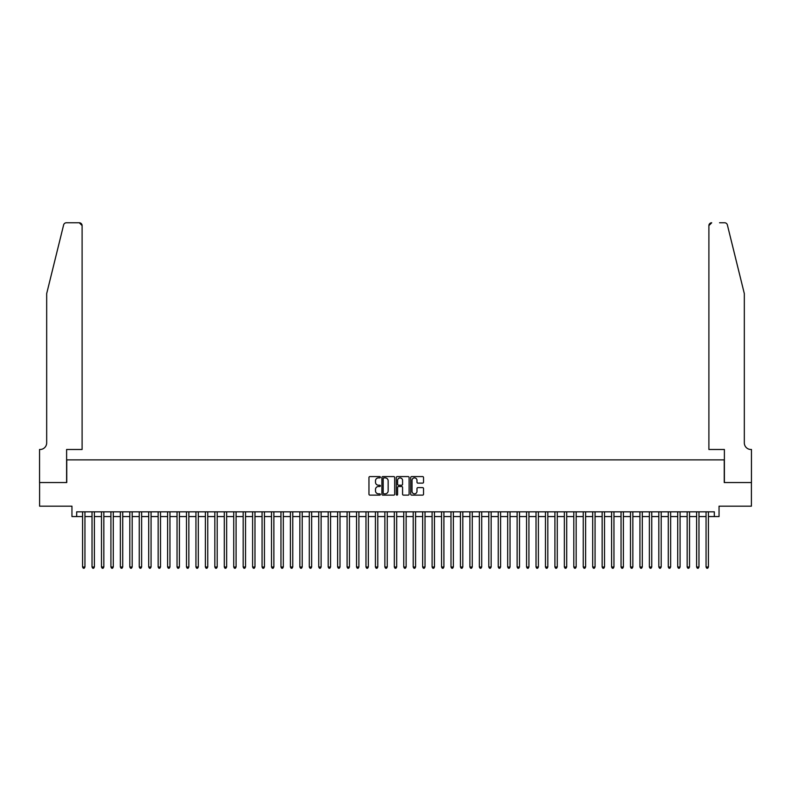 <?xml version="1.0" encoding="UTF-8"?>
<svg xmlns="http://www.w3.org/2000/svg" width="791" height="791" viewBox="0 0 791 791"><rect width="100%" height="100%" fill="white"/><g stroke="black" fill="none" stroke-linecap="round" stroke-linejoin="round"><path stroke-width="1.19" d="M380.382 477.23A0.653 0.653 0 0 0 379.739 476.587L369.881 476.587A0.929 0.929 0 0 0 368.962 477.517L368.962 494.207A0.929 0.929 0 0 0 369.881 495.126L379.739 495.126A0.653 0.653 0 0 0 380.382 494.484A0.653 0.653 0 0 0 379.739 493.831L378.464 493.831A2.966 2.966 0 0 1 375.498 490.865L375.498 489.471A2.966 2.966 0 0 1 378.464 486.505L379.739 486.505A0.653 0.653 0 0 0 380.382 485.862A0.653 0.653 0 0 0 379.739 485.209L378.464 485.209A2.966 2.966 0 0 1 375.498 482.243L375.498 480.849A2.966 2.966 0 0 1 378.464 477.883L379.739 477.883A0.653 0.653 0 0 0 380.382 477.23M422.602 483.123A0.929 0.929 0 0 0 423.531 482.194L423.531 477.517A0.929 0.929 0 0 0 422.602 476.587L411.656 476.587A0.929 0.929 0 0 0 410.727 477.517L410.727 494.207A0.929 0.929 0 0 0 411.656 495.126L422.602 495.126A0.929 0.929 0 0 0 423.531 494.207L423.531 488.541A0.929 0.929 0 0 0 422.602 487.622L417.915 487.622A0.929 0.929 0 0 0 416.986 488.541L416.986 491.349A2.482 2.482 0 0 1 414.504 493.831A2.482 2.482 0 0 1 412.032 491.349L412.032 480.364A2.482 2.482 0 0 1 414.504 477.883A2.482 2.482 0 0 1 416.986 480.364L416.986 482.194A0.929 0.929 0 0 0 417.915 483.123L422.602 483.123M76.678 516.563L76.678 511.836L714.322 511.836L714.322 516.563L719.049 516.563L719.049 506.171L751.401 506.171L751.401 482.55L724.24 482.55L724.24 459.878L66.76 459.878L66.76 482.55L39.599 482.55L39.599 506.171L71.951 506.171L71.951 516.563L82.58 516.563M394.689 477.517A0.929 0.929 0 0 0 393.76 476.587L382.824 476.587A0.929 0.929 0 0 0 381.895 477.517L381.895 494.207A0.929 0.929 0 0 0 382.824 495.126L393.76 495.126A0.929 0.929 0 0 0 394.689 494.207L394.689 477.517M397.24 476.587L408.176 476.587A0.929 0.929 0 0 1 409.105 477.517L409.105 494.207A0.929 0.929 0 0 1 408.176 495.126L403.499 495.126A0.929 0.929 0 0 1 402.57 494.207L402.57 487.434A0.929 0.929 0 0 0 401.64 486.505L398.535 486.505A0.929 0.929 0 0 0 397.606 487.434L397.606 494.484A0.653 0.653 0 0 1 396.963 495.126A0.653 0.653 0 0 1 396.311 494.484L396.311 477.517A0.929 0.929 0 0 1 397.24 476.587M84.944 516.563L92.023 516.563M94.386 516.563L101.475 516.563M103.839 516.563L110.918 516.563M113.281 516.563L120.37 516.563M122.724 516.563L129.813 516.563M132.176 516.563L139.256 516.563M141.619 516.563L148.708 516.563M151.071 516.563L158.151 516.563M160.514 516.563L167.603 516.563M169.956 516.563L177.046 516.563M179.409 516.563L186.488 516.563M188.851 516.563L195.941 516.563M198.304 516.563L205.383 516.563M207.746 516.563L214.836 516.563M217.199 516.563L224.278 516.563M226.641 516.563L233.731 516.563M236.084 516.563L243.173 516.563M245.536 516.563L252.616 516.563M254.979 516.563L262.068 516.563M264.431 516.563L271.511 516.563M273.874 516.563L280.963 516.563M283.316 516.563L290.406 516.563M292.769 516.563L299.848 516.563M302.211 516.563L309.301 516.563M311.664 516.563L318.743 516.563M321.106 516.563L328.196 516.563M330.559 516.563L337.638 516.563M340.001 516.563L347.091 516.563M349.444 516.563L356.533 516.563M358.896 516.563L365.976 516.563M368.339 516.563L375.428 516.563M377.791 516.563L384.871 516.563M387.234 516.563L394.323 516.563M396.677 516.563L403.766 516.563M406.129 516.563L413.209 516.563M415.572 516.563L422.661 516.563M425.024 516.563L432.104 516.563M434.467 516.563L441.556 516.563M443.909 516.563L450.999 516.563M453.362 516.563L460.441 516.563M462.804 516.563L469.894 516.563M472.257 516.563L479.336 516.563M481.699 516.563L488.789 516.563M491.152 516.563L498.231 516.563M500.594 516.563L507.684 516.563M510.037 516.563L517.126 516.563M519.489 516.563L526.569 516.563M528.932 516.563L536.021 516.563M538.384 516.563L545.464 516.563M547.827 516.563L554.916 516.563M557.269 516.563L564.359 516.563M566.722 516.563L573.801 516.563M576.164 516.563L583.254 516.563M585.617 516.563L592.696 516.563M595.059 516.563L602.149 516.563M604.512 516.563L611.591 516.563M613.954 516.563L621.044 516.563M623.397 516.563L630.486 516.563M632.849 516.563L639.929 516.563M642.292 516.563L649.381 516.563M651.744 516.563L658.824 516.563M661.187 516.563L668.276 516.563M670.63 516.563L677.719 516.563M680.082 516.563L687.161 516.563M689.525 516.563L696.614 516.563M698.977 516.563L706.056 516.563M708.42 516.563L714.322 516.563M383.843 477.883A0.653 0.653 0 0 0 383.19 478.535L383.19 493.179A0.653 0.653 0 0 0 383.843 493.831L385.187 493.831A2.966 2.966 0 0 0 388.154 490.865L388.154 480.849A2.966 2.966 0 0 0 385.187 477.883L383.843 477.883M402.57 480.414A2.482 2.482 0 0 0 400.088 477.932A2.482 2.482 0 0 0 397.606 480.414L397.606 484.28A0.929 0.929 0 0 0 398.535 485.209L401.64 485.209A0.929 0.929 0 0 0 402.57 484.28L402.57 480.414M84.944 511.836L84.944 567.009L82.58 567.009L82.58 511.836M84.944 567.009L84.232 568.235L83.292 568.235L82.58 567.009M63.626 224.921C64.348 223.369 64.348 223.369 63.626 224.921L46.679 293.619L46.679 442.871A6.615 6.615 0 0 1 40.074 449.486L39.55 449.486L39.55 482.55L66.612 482.55L66.612 449.486L82.106 449.486L82.106 225.603A2.838 2.838 0 0 0 79.278 222.765L66.375 222.765A2.838 2.838 0 0 0 63.626 224.921M71.437 222.765L79.278 222.765L82.106 225.603L82.106 449.486M46.679 442.871A6.615 6.615 0 0 1 40.074 449.486M739.12 272.559L727.374 224.921C726.652 223.369 726.652 223.369 727.374 224.921L744.321 293.619L744.321 442.871A6.615 6.615 0 0 0 750.926 449.486L751.45 449.486L751.45 482.55L724.388 482.55L724.388 449.486L708.894 449.486L708.894 225.603L708.894 449.486M719.563 222.765L724.625 222.765A2.838 2.838 0 0 1 727.374 224.921M711.722 222.765A2.838 2.838 0 0 0 708.894 225.603L711.722 222.765M744.321 442.871A6.615 6.615 0 0 0 750.926 449.486M94.386 511.836L94.386 567.009L92.023 567.009L92.023 511.836M94.386 567.009L93.684 568.235L92.735 568.235L92.023 567.009M103.839 511.836L103.839 567.009L101.475 567.009L101.475 511.836M103.839 567.009L103.127 568.235L102.177 568.235L101.475 567.009M113.281 511.836L113.281 567.009L110.918 567.009L110.918 511.836M113.281 567.009L112.569 568.235L111.63 568.235L110.918 567.009M122.724 511.836L122.724 567.009L120.37 567.009L120.37 511.836M122.724 567.009L122.022 568.235L121.072 568.235L120.37 567.009M132.176 511.836L132.176 567.009L129.813 567.009L129.813 511.836M132.176 567.009L131.464 568.235L130.525 568.235L129.813 567.009M141.619 511.836L141.619 567.009L139.256 567.009L139.256 511.836M141.619 567.009L140.917 568.235L139.967 568.235L139.256 567.009M151.071 511.836L151.071 567.009L148.708 567.009L148.708 511.836M151.071 567.009L150.359 568.235L149.41 568.235L148.708 567.009M160.514 511.836L160.514 567.009L158.151 567.009L158.151 511.836M160.514 567.009L159.802 568.235L158.862 568.235L158.151 567.009M169.956 511.836L169.956 567.009L167.603 567.009L167.603 511.836M169.956 567.009L169.254 568.235L168.305 568.235L167.603 567.009M179.409 511.836L179.409 567.009L177.046 567.009L177.046 511.836M179.409 567.009L178.697 568.235L177.757 568.235L177.046 567.009M188.851 511.836L188.851 567.009L186.488 567.009L186.488 511.836M188.851 567.009L188.149 568.235L187.2 568.235L186.488 567.009M198.304 511.836L198.304 567.009L195.941 567.009L195.941 511.836M198.304 567.009L197.592 568.235L196.652 568.235L195.941 567.009M207.746 511.836L207.746 567.009L205.383 567.009L205.383 511.836M207.746 567.009L207.034 568.235L206.095 568.235L205.383 567.009M217.199 511.836L217.199 567.009L214.836 567.009L214.836 511.836M217.199 567.009L216.487 568.235L215.538 568.235L214.836 567.009M226.641 511.836L226.641 567.009L224.278 567.009L224.278 511.836M226.641 567.009L225.929 568.235L224.99 568.235L224.278 567.009M236.084 511.836L236.084 567.009L233.731 567.009L233.731 511.836M236.084 567.009L235.382 568.235L234.433 568.235L233.731 567.009M245.536 511.836L245.536 567.009L243.173 567.009L243.173 511.836M245.536 567.009L244.824 568.235L243.885 568.235L243.173 567.009M254.979 511.836L254.979 567.009L252.616 567.009L252.616 511.836M254.979 567.009L254.277 568.235L253.328 568.235L252.616 567.009M264.431 511.836L264.431 567.009L262.068 567.009L262.068 511.836M264.431 567.009L263.719 568.235L262.77 568.235L262.068 567.009M273.874 511.836L273.874 567.009L271.511 567.009L271.511 511.836M273.874 567.009L273.162 568.235L272.223 568.235L271.511 567.009M283.316 511.836L283.316 567.009L280.963 567.009L280.963 511.836M283.316 567.009L282.614 568.235L281.665 568.235L280.963 567.009M292.769 511.836L292.769 567.009L290.406 567.009L290.406 511.836M292.769 567.009L292.057 568.235L291.118 568.235L290.406 567.009M302.211 511.836L302.211 567.009L299.848 567.009L299.848 511.836M302.211 567.009L301.509 568.235L300.56 568.235L299.848 567.009M311.664 511.836L311.664 567.009L309.301 567.009L309.301 511.836M311.664 567.009L310.952 568.235L310.013 568.235L309.301 567.009M321.106 511.836L321.106 567.009L318.743 567.009L318.743 511.836M321.106 567.009L320.395 568.235L319.455 568.235L318.743 567.009M330.559 511.836L330.559 567.009L328.196 567.009L328.196 511.836M330.559 567.009L329.847 568.235L328.898 568.235L328.196 567.009M340.001 511.836L340.001 567.009L337.638 567.009L337.638 511.836M340.001 567.009L339.29 568.235L338.35 568.235L337.638 567.009M349.444 511.836L349.444 567.009L347.091 567.009L347.091 511.836M349.444 567.009L348.742 568.235L347.793 568.235L347.091 567.009M358.896 511.836L358.896 567.009L356.533 567.009L356.533 511.836M358.896 567.009L358.185 568.235L357.245 568.235L356.533 567.009M368.339 511.836L368.339 567.009L365.976 567.009L365.976 511.836M368.339 567.009L367.637 568.235L366.688 568.235L365.976 567.009M377.791 511.836L377.791 567.009L375.428 567.009L375.428 511.836M377.791 567.009L377.08 568.235L376.13 568.235L375.428 567.009M387.234 511.836L387.234 567.009L384.871 567.009L384.871 511.836M387.234 567.009L386.522 568.235L385.583 568.235L384.871 567.009M396.677 511.836L396.677 567.009L394.323 567.009L394.323 511.836M396.677 567.009L395.975 568.235L395.025 568.235L394.323 567.009M406.129 511.836L406.129 567.009L403.766 567.009L403.766 511.836M406.129 567.009L405.417 568.235L404.478 568.235L403.766 567.009M415.572 511.836L415.572 567.009L413.209 567.009L413.209 511.836M415.572 567.009L414.87 568.235L413.92 568.235L413.209 567.009M425.024 511.836L425.024 567.009L422.661 567.009L422.661 511.836M425.024 567.009L424.312 568.235L423.363 568.235L422.661 567.009M434.467 511.836L434.467 567.009L432.104 567.009L432.104 511.836M434.467 567.009L433.755 568.235L432.815 568.235L432.104 567.009M443.909 511.836L443.909 567.009L441.556 567.009L441.556 511.836M443.909 567.009L443.207 568.235L442.258 568.235L441.556 567.009M453.362 511.836L453.362 567.009L450.999 567.009L450.999 511.836M453.362 567.009L452.65 568.235L451.71 568.235L450.999 567.009M462.804 511.836L462.804 567.009L460.441 567.009L460.441 511.836M462.804 567.009L462.102 568.235L461.153 568.235L460.441 567.009M472.257 511.836L472.257 567.009L469.894 567.009L469.894 511.836M472.257 567.009L471.545 568.235L470.605 568.235L469.894 567.009M481.699 511.836L481.699 567.009L479.336 567.009L479.336 511.836M481.699 567.009L480.987 568.235L480.048 568.235L479.336 567.009M491.152 511.836L491.152 567.009L488.789 567.009L488.789 511.836M491.152 567.009L490.44 568.235L489.491 568.235L488.789 567.009M500.594 511.836L500.594 567.009L498.231 567.009L498.231 511.836M500.594 567.009L499.882 568.235L498.943 568.235L498.231 567.009M510.037 511.836L510.037 567.009L507.684 567.009L507.684 511.836M510.037 567.009L509.335 568.235L508.386 568.235L507.684 567.009M519.489 511.836L519.489 567.009L517.126 567.009L517.126 511.836M519.489 567.009L518.777 568.235L517.838 568.235L517.126 567.009M528.932 511.836L528.932 567.009L526.569 567.009L526.569 511.836M528.932 567.009L528.23 568.235L527.281 568.235L526.569 567.009M538.384 511.836L538.384 567.009L536.021 567.009L536.021 511.836M538.384 567.009L537.672 568.235L536.723 568.235L536.021 567.009M547.827 511.836L547.827 567.009L545.464 567.009L545.464 511.836M547.827 567.009L547.115 568.235L546.176 568.235L545.464 567.009M557.269 511.836L557.269 567.009L554.916 567.009L554.916 511.836M557.269 567.009L556.567 568.235L555.618 568.235L554.916 567.009M566.722 511.836L566.722 567.009L564.359 567.009L564.359 511.836M566.722 567.009L566.01 568.235L565.071 568.235L564.359 567.009M576.164 511.836L576.164 567.009L573.801 567.009L573.801 511.836M576.164 567.009L575.462 568.235L574.513 568.235L573.801 567.009M585.617 511.836L585.617 567.009L583.254 567.009L583.254 511.836M585.617 567.009L584.905 568.235L583.966 568.235L583.254 567.009M595.059 511.836L595.059 567.009L592.696 567.009L592.696 511.836M595.059 567.009L594.348 568.235L593.408 568.235L592.696 567.009M604.512 511.836L604.512 567.009L602.149 567.009L602.149 511.836M604.512 567.009L603.8 568.235L602.851 568.235L602.149 567.009M613.954 511.836L613.954 567.009L611.591 567.009L611.591 511.836M613.954 567.009L613.243 568.235L612.303 568.235L611.591 567.009M623.397 511.836L623.397 567.009L621.044 567.009L621.044 511.836M623.397 567.009L622.695 568.235L621.746 568.235L621.044 567.009M632.849 511.836L632.849 567.009L630.486 567.009L630.486 511.836M632.849 567.009L632.138 568.235L631.198 568.235L630.486 567.009M642.292 511.836L642.292 567.009L639.929 567.009L639.929 511.836M642.292 567.009L641.59 568.235L640.641 568.235L639.929 567.009M651.744 511.836L651.744 567.009L649.381 567.009L649.381 511.836M651.744 567.009L651.033 568.235L650.083 568.235L649.381 567.009M661.187 511.836L661.187 567.009L658.824 567.009L658.824 511.836M661.187 567.009L660.475 568.235L659.536 568.235L658.824 567.009M670.63 511.836L670.63 567.009L668.276 567.009L668.276 511.836M670.63 567.009L669.928 568.235L668.978 568.235L668.276 567.009M680.082 511.836L680.082 567.009L677.719 567.009L677.719 511.836M680.082 567.009L679.37 568.235L678.431 568.235L677.719 567.009M689.525 511.836L689.525 567.009L687.161 567.009L687.161 511.836M689.525 567.009L688.823 568.235L687.873 568.235L687.161 567.009M698.977 511.836L698.977 567.009L696.614 567.009L696.614 511.836M698.977 567.009L698.265 568.235L697.316 568.235L696.614 567.009M708.42 511.836L708.42 567.009L706.056 567.009L706.056 511.836M708.42 567.009L707.708 568.235L706.768 568.235L706.056 567.009"/></g></svg>

